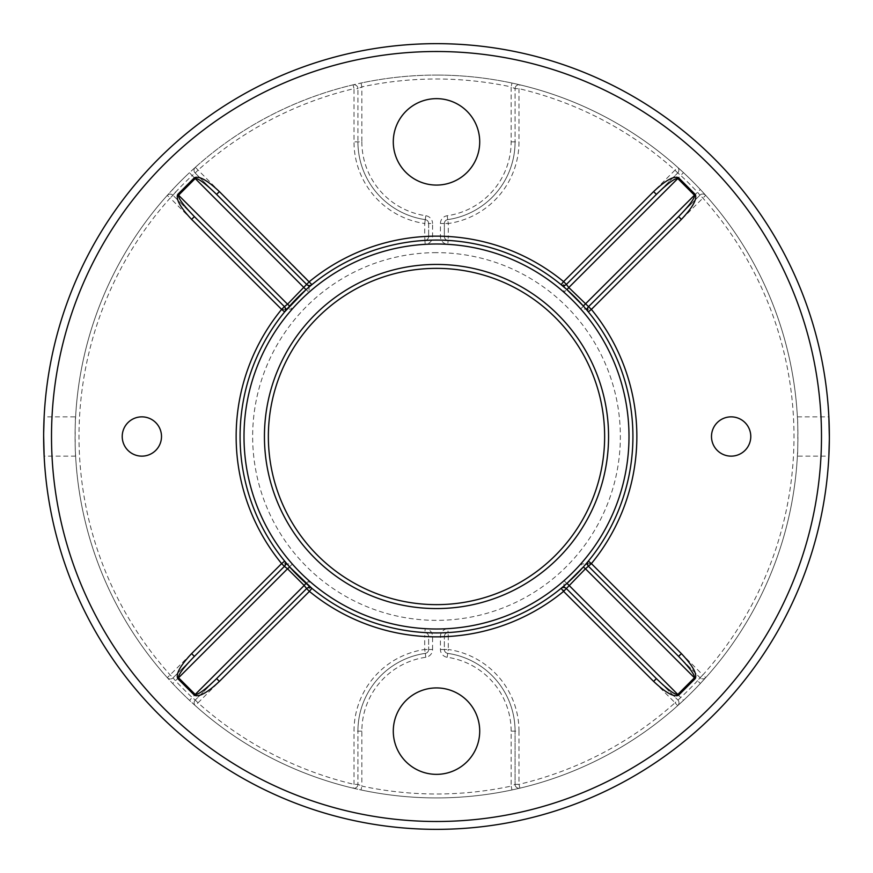 <?xml version="1.0" encoding="UTF-8"?>
<svg xmlns="http://www.w3.org/2000/svg" width="873" height="873" viewBox="0 0 873 873"><rect width="100%" height="100%" fill="white"/><g stroke="black" fill="none" stroke-linecap="round" stroke-linejoin="round"><path stroke-width="0.65" stroke-dasharray="4.37 3.27" d="M563.565 281.597A200.353 200.353 0 0 0 448.286 236.496L448.286 223.51A82.498 82.498 0 0 0 518.999 141.863L518.999 88.653L519.904 84.834A361.422 361.422 0 0 1 677.59 167.245L674.971 170.17L677.754 172.941A3.929 3.929 0 0 0 677.59 167.245A3.929 3.929 0 0 1 677.754 172.941L680.776 175.473L683.461 172.603A361.422 361.422 0 0 1 700.31 189.452A361.422 361.422 0 0 0 683.461 172.603L677.59 167.245A361.422 361.422 0 0 0 519.904 84.834L511.96 83.044L511.142 86.885L515.07 88.653L515.07 141.863L515.07 88.653L518.999 88.653A357.494 357.494 0 0 1 674.971 170.17L563.565 281.597L563.805 286.911L677.754 172.941L563.805 286.911L564.002 292.28L680.776 175.473A357.494 357.494 0 0 1 697.44 192.136L699.971 195.159L586.034 309.129L699.971 195.159L702.754 197.942A357.494 357.494 0 0 1 702.83 674.971L591.403 563.565A200.353 200.353 0 0 0 591.348 309.369L705.679 195.323L700.31 189.452L580.665 308.944L591.348 309.369M511.96 83.044A361.422 361.422 0 0 0 436.5 75.078A361.422 361.422 0 0 1 797.387 416.858C797.966 415.646 797.966 457.332 797.387 456.143A361.422 361.422 0 0 1 436.5 797.922A361.422 361.422 0 0 1 75.613 456.143C75.034 457.354 75.034 415.668 75.613 416.858A361.422 361.422 0 0 1 436.5 75.078A361.422 361.422 0 0 0 361.04 83.044L353.096 84.834A361.422 361.422 0 0 0 195.323 167.321L189.452 172.69L192.136 175.56L195.159 173.029L309.129 286.966L195.159 173.029L197.942 170.246A357.494 357.494 0 0 1 354.001 88.653L354.001 141.863A82.498 82.498 0 0 0 424.714 223.51L424.714 236.496A200.353 200.353 0 0 0 309.369 281.652L195.323 167.321A3.929 3.929 0 0 0 195.159 173.029A3.929 3.929 0 0 1 195.323 167.321A3.929 3.929 0 0 0 195.159 173.029M561.11 284.663A3.929 3.929 0 0 0 563.598 285.547A3.929 3.929 0 0 1 561.11 284.663A196.425 196.425 0 0 0 448.056 240.413A3.929 3.929 0 0 1 444.357 236.496A3.929 3.929 0 0 0 448.056 240.413A196.425 196.425 0 0 1 561.11 284.663A196.425 196.425 0 0 0 448.056 240.413L448.286 236.496L444.357 236.496L444.357 223.51L444.357 236.496A3.929 3.929 0 0 0 448.056 240.413A196.425 196.425 0 0 1 561.11 284.663A196.425 196.425 0 0 0 311.89 284.663L306.019 289.672M731.138 456.143A19.643 19.643 0 0 1 711.495 436.5A19.643 19.643 0 0 1 731.138 416.858A19.643 19.643 0 0 1 750.78 436.5A19.643 19.643 0 0 1 731.138 456.143M141.863 456.143A19.643 19.643 0 0 1 122.22 436.5A19.643 19.643 0 0 1 141.863 416.858A19.643 19.643 0 0 1 161.505 436.5A19.643 19.643 0 0 1 141.863 456.143M436.5 185.076A43.214 43.214 0 0 1 393.286 141.863A43.214 43.214 0 0 1 436.5 98.649A43.214 43.214 0 0 1 479.714 141.863A43.214 43.214 0 0 1 436.5 185.076M436.5 774.351A43.214 43.214 0 0 1 393.286 731.138A43.214 43.214 0 0 1 436.5 687.924A43.214 43.214 0 0 1 479.714 731.138A43.214 43.214 0 0 1 436.5 774.351M436.5 252.646A183.854 183.854 0 0 0 252.646 436.5A183.854 183.854 0 0 0 436.5 620.354A183.854 183.854 0 0 0 620.354 436.5A183.854 183.854 0 0 0 436.5 252.646M436.5 604.64A168.14 168.14 0 0 1 268.36 436.5A168.14 168.14 0 0 1 436.5 268.36A168.14 168.14 0 0 1 604.64 436.5A168.14 168.14 0 0 1 436.5 604.64M309.435 591.403A200.353 200.353 0 0 0 424.714 636.504L424.714 649.49A82.498 82.498 0 0 0 354.001 731.138L354.001 784.347L353.096 788.166A361.422 361.422 0 0 1 195.41 705.755L198.029 702.83L195.246 700.059A3.929 3.929 0 0 0 195.41 705.755A3.929 3.929 0 0 1 195.246 700.059L192.224 697.527L189.539 700.397A361.422 361.422 0 0 1 172.69 683.548A361.422 361.422 0 0 0 189.539 700.397L195.41 705.755A361.422 361.422 0 0 0 353.096 788.166L361.04 789.956L361.859 786.115L357.93 784.347L357.93 731.138L357.93 784.347L354.001 784.347A357.494 357.494 0 0 1 198.029 702.83L309.435 591.403L309.195 586.089L195.246 700.059L309.195 586.089L308.998 580.72L192.224 697.527A357.494 357.494 0 0 1 175.56 680.864L173.029 677.841L286.966 563.871L173.029 677.841L170.246 675.058A357.494 357.494 0 0 1 170.17 198.029L281.597 309.435A200.353 200.353 0 0 0 281.652 563.631L167.321 677.677L172.69 683.548L292.335 564.056L281.652 563.631M167.321 677.677A361.422 361.422 0 0 1 167.245 195.41A3.929 3.929 0 0 1 170.17 194.101A3.929 3.929 0 0 0 167.245 195.41A3.929 3.929 0 0 1 172.941 195.246L286.911 309.195L172.941 195.246L175.473 192.224L172.603 189.539A361.422 361.422 0 0 1 189.452 172.69A361.422 361.422 0 0 0 172.603 189.539L167.245 195.41A361.422 361.422 0 0 0 167.321 677.677A3.929 3.929 0 0 0 173.029 677.841A3.929 3.929 0 0 1 167.321 677.677A3.929 3.929 0 0 0 173.029 677.841M797.387 416.858L828.859 416.858A392.85 392.85 0 0 0 436.5 43.65A392.85 392.85 0 0 0 44.141 416.858L75.613 416.858M75.613 456.143L44.141 456.143A392.85 392.85 0 0 0 436.5 829.35A392.85 392.85 0 0 0 828.859 456.143L797.387 456.143M829.339 439.643L829.35 437.144M656.398 678.616L566.381 588.598A3.929 3.929 0 0 0 561.11 588.337A196.425 196.425 0 0 1 448.056 632.587A196.425 196.425 0 0 0 561.11 588.337A196.425 196.425 0 0 1 311.89 588.337A3.929 3.929 0 0 0 306.619 588.598A3.929 3.929 0 0 1 311.89 588.337A196.425 196.425 0 0 0 424.944 632.587A3.929 3.929 0 0 1 428.643 636.504A3.929 3.929 0 0 0 424.944 632.587A196.425 196.425 0 0 1 311.89 588.337A196.425 196.425 0 0 0 424.944 632.587L424.714 636.504L428.643 636.504L428.643 649.49L428.643 636.504A3.929 3.929 0 0 0 424.944 632.587A196.425 196.425 0 0 1 311.89 588.337A196.425 196.425 0 0 0 561.11 588.337A196.425 196.425 0 0 1 448.056 632.587A196.425 196.425 0 0 0 561.11 588.337L566.981 583.328M583.328 566.981L586.951 562.79M678.616 216.602L588.598 306.619A3.929 3.929 0 0 0 588.337 311.89A196.425 196.425 0 0 1 588.337 561.11A196.425 196.425 0 0 0 588.337 311.89L583.328 306.019M194.384 216.602L284.402 306.619A3.929 3.929 0 0 1 284.663 311.89A196.425 196.425 0 0 0 284.663 561.11A196.425 196.425 0 0 1 284.663 311.89A196.425 196.425 0 0 0 284.663 561.11A196.425 196.425 0 0 1 284.663 311.89A196.425 196.425 0 0 0 284.663 561.11L289.672 566.981M43.661 433.357L43.65 435.856M702.754 194.013A3.929 3.929 0 0 1 705.679 195.323A3.929 3.929 0 0 0 702.754 194.013A3.929 3.929 0 0 1 705.679 195.323A361.422 361.422 0 0 1 705.755 677.59L702.83 674.971L700.059 677.754A3.929 3.929 0 0 0 705.755 677.59A3.929 3.929 0 0 1 700.059 677.754L586.089 563.805L700.059 677.754L697.527 680.776L700.397 683.461A361.422 361.422 0 0 1 683.548 700.31L564.056 580.665L563.871 586.034L677.841 699.971L563.871 586.034L563.631 591.348L675.058 702.754A357.494 357.494 0 0 1 518.999 784.347L515.07 784.347A3.929 3.929 0 0 0 519.904 788.166A3.929 3.929 0 0 1 515.07 784.347L515.07 731.138L515.07 784.347L511.142 786.115L511.96 789.956A361.422 361.422 0 0 1 361.04 789.956A361.422 361.422 0 0 0 511.96 789.956L519.904 788.166A361.422 361.422 0 0 0 677.677 705.679L683.548 700.31A361.422 361.422 0 0 0 700.397 683.461L705.755 677.59A361.422 361.422 0 0 0 705.679 195.323A3.929 3.929 0 0 0 699.971 195.159A3.929 3.929 0 0 1 702.754 194.013A3.929 3.929 0 0 0 699.971 195.159M428.643 223.51L428.643 236.496L428.643 223.51A3.929 3.929 0 0 0 425.271 219.625A78.57 78.57 0 0 1 357.93 141.863L357.93 88.653L357.93 141.863A78.57 78.57 0 0 0 425.271 219.625A78.57 78.57 0 0 1 357.93 141.863A78.57 78.57 0 0 0 425.271 219.625A3.929 3.929 0 0 1 428.643 223.51L424.714 223.51L425.271 219.625A3.929 3.929 0 0 1 428.643 223.51L432.572 223.51L432.572 236.496A7.857 7.857 0 0 1 425.173 244.342L424.944 240.413A3.929 3.929 0 0 0 428.643 236.496L424.714 236.496L424.944 240.413A196.425 196.425 0 0 0 311.89 284.663A196.425 196.425 0 0 1 424.944 240.413A3.929 3.929 0 0 0 428.643 236.496A3.929 3.929 0 0 1 424.944 240.413A196.425 196.425 0 0 0 311.89 284.663A3.929 3.929 0 0 1 306.619 284.402L216.602 194.384M448.056 632.587A3.929 3.929 0 0 0 444.357 636.504L448.286 636.504L448.056 632.587A3.929 3.929 0 0 0 444.357 636.504A3.929 3.929 0 0 1 448.056 632.587L447.827 628.658A7.857 7.857 0 0 0 440.429 636.504L440.429 649.49L444.357 649.49L444.357 636.504L444.357 649.49A3.929 3.929 0 0 0 447.729 653.375A78.57 78.57 0 0 1 515.07 731.138A78.57 78.57 0 0 0 447.729 653.375A78.57 78.57 0 0 1 515.07 731.138A78.57 78.57 0 0 0 447.729 653.375A3.929 3.929 0 0 1 444.357 649.49L448.286 649.49L448.286 636.504A200.353 200.353 0 0 0 563.631 591.348M656.398 194.384L566.381 284.402A3.929 3.929 0 0 1 563.598 285.547A3.929 3.929 0 0 0 566.381 284.402M678.616 656.398L588.598 566.381A3.929 3.929 0 0 1 588.337 561.11A196.425 196.425 0 0 0 588.337 311.89A196.425 196.425 0 0 1 588.337 561.11A196.425 196.425 0 0 0 588.337 311.89A196.425 196.425 0 0 1 588.337 561.11M284.402 306.619A3.929 3.929 0 0 1 284.663 311.89A196.425 196.425 0 0 0 284.663 561.11A3.929 3.929 0 0 1 284.402 566.381L194.384 656.398M281.597 309.435L292.28 308.998L175.473 192.224A357.494 357.494 0 0 1 192.136 175.56L308.944 292.335L309.369 281.652M195.323 167.321A361.422 361.422 0 0 1 353.096 84.834A3.929 3.929 0 0 1 354.001 84.725A3.929 3.929 0 0 0 353.096 84.834A3.929 3.929 0 0 1 357.93 88.653L361.859 86.885A357.494 357.494 0 0 1 511.142 86.885L511.142 141.863A74.642 74.642 0 0 1 447.162 215.74A7.857 7.857 0 0 0 440.429 223.51L440.429 236.496A7.857 7.857 0 0 0 447.827 244.342L448.056 240.413M444.357 223.51A3.929 3.929 0 0 1 447.729 219.625L448.286 223.51L444.357 223.51A3.929 3.929 0 0 1 447.729 219.625A78.57 78.57 0 0 0 515.07 141.863A78.57 78.57 0 0 1 447.729 219.625A78.57 78.57 0 0 0 515.07 141.863A78.57 78.57 0 0 1 447.729 219.625A3.929 3.929 0 0 0 444.357 223.51L440.429 223.51M591.403 563.565L580.72 564.002L697.527 680.776A357.494 357.494 0 0 1 680.864 697.44L675.058 702.754L677.677 705.679A3.929 3.929 0 0 0 677.841 699.971A3.929 3.929 0 0 1 677.677 705.679A3.929 3.929 0 0 0 677.841 699.971M428.643 649.49A3.929 3.929 0 0 1 425.271 653.375L424.714 649.49L428.643 649.49A3.929 3.929 0 0 1 425.271 653.375A78.57 78.57 0 0 0 357.93 731.138A78.57 78.57 0 0 1 425.271 653.375A78.57 78.57 0 0 0 357.93 731.138A78.57 78.57 0 0 1 425.271 653.375A3.929 3.929 0 0 0 428.643 649.49L432.572 649.49A7.857 7.857 0 0 1 425.838 657.26A74.642 74.642 0 0 0 361.859 731.138L361.859 786.115A357.494 357.494 0 0 0 511.142 786.115L511.142 731.138L518.999 731.138A82.498 82.498 0 0 0 448.286 649.49L447.729 653.375A3.929 3.929 0 0 1 444.357 649.49M518.999 84.725A3.929 3.929 0 0 1 519.904 84.834A3.929 3.929 0 0 0 518.999 84.725A3.929 3.929 0 0 1 519.904 84.834A3.929 3.929 0 0 0 515.07 88.653A3.929 3.929 0 0 1 518.999 84.725A3.929 3.929 0 0 0 515.07 88.653M436.5 75.078A361.422 361.422 0 0 0 361.04 83.044L361.859 86.885L361.859 141.863L354.001 141.863M354.001 84.725A3.929 3.929 0 0 1 357.93 88.653A3.929 3.929 0 0 0 354.001 84.725A3.929 3.929 0 0 1 357.93 88.653L354.001 88.653L353.096 84.834M353.096 788.166A3.929 3.929 0 0 0 357.93 784.347A3.929 3.929 0 0 1 353.096 788.166A3.929 3.929 0 0 0 357.93 784.347M170.17 194.101A3.929 3.929 0 0 1 172.941 195.246A3.929 3.929 0 0 0 170.17 194.101A3.929 3.929 0 0 1 172.941 195.246L170.17 198.029L167.245 195.41M436.5 240.075A196.425 196.425 0 0 0 311.89 284.663A3.929 3.929 0 0 1 309.402 285.547M361.859 141.863A74.642 74.642 0 0 0 425.838 215.74A7.857 7.857 0 0 1 432.572 223.51M511.142 731.138A74.642 74.642 0 0 0 447.162 657.26A7.857 7.857 0 0 1 440.429 649.49M432.572 649.49L432.572 636.504A7.857 7.857 0 0 0 425.173 628.658L424.944 632.587M518.999 731.138L518.999 784.347L519.904 788.166A361.422 361.422 0 0 0 677.677 705.679M311.89 284.663A196.425 196.425 0 0 1 424.944 240.413M432.572 236.496L428.643 236.496M425.838 215.74L425.271 219.625M511.142 141.863L518.999 141.863M444.357 236.496L440.429 236.496M447.729 219.625L447.162 215.74M440.429 636.504L444.357 636.504M447.162 657.26L447.729 653.375M361.859 731.138L354.001 731.138M428.643 636.504L432.572 636.504M425.271 653.375L425.838 657.26M588.598 306.619A3.929 3.929 0 0 0 588.337 311.89M519.904 788.166A3.929 3.929 0 0 1 515.07 784.347M195.41 705.755A3.929 3.929 0 0 1 195.246 700.059M677.59 167.245A3.929 3.929 0 0 1 677.754 172.941M705.755 677.59A3.929 3.929 0 0 1 700.059 677.754"/><path stroke-width="1.31" d="M436.5 240.075A196.425 196.425 0 0 1 632.925 436.5A196.425 196.425 0 0 1 436.5 632.925A196.425 196.425 0 0 1 240.075 436.5A196.425 196.425 0 0 1 436.5 240.075A196.425 196.425 0 0 0 240.075 436.5A196.425 196.425 0 0 0 436.5 632.925M311.89 284.663A3.929 3.929 0 0 1 306.619 284.402L309.402 281.619A200.353 200.353 0 0 1 563.598 281.619L653.615 191.602C665.673 180.253 674 175.637 678.583 177.754L695.246 194.417C697.363 199 692.747 207.327 681.398 219.385L591.381 309.402A200.353 200.353 0 0 1 591.381 563.598L681.398 653.615C692.747 665.673 697.363 674 695.246 678.583L678.583 695.246C674 697.363 665.673 692.747 653.615 681.398L563.598 591.381A200.353 200.353 0 0 1 309.402 591.381L219.385 681.398C207.327 692.747 199 697.363 194.417 695.246L177.754 678.583C175.637 674 180.253 665.673 191.602 653.615L281.619 563.598A200.353 200.353 0 0 1 281.619 309.402L191.602 219.385C180.253 207.327 175.637 199 177.754 194.417L194.417 177.754C199 175.637 207.327 180.253 219.385 191.602L311.89 284.663A196.425 196.425 0 0 0 309.129 286.966A196.425 196.425 0 0 1 311.89 284.663A196.425 196.425 0 0 0 309.129 286.966A196.425 196.425 0 0 1 311.89 284.663M678.616 216.602C689.67 205.199 694.941 198.073 694.45 195.214L583.328 306.019L566.981 289.672L568.792 287.533L566.381 284.402A3.929 3.929 0 0 1 561.11 284.663A196.425 196.425 0 0 1 563.805 286.911A196.425 196.425 0 0 0 561.11 284.663L563.598 281.619L566.381 284.402L656.398 194.384C667.801 183.33 674.927 178.059 677.786 178.55L568.792 287.533L591.381 309.402L588.337 311.89A196.425 196.425 0 0 0 586.034 309.129A196.425 196.425 0 0 1 588.337 311.89A3.929 3.929 0 0 1 588.598 306.619L678.616 216.602L681.398 219.385M436.5 821.493A384.993 384.993 0 0 0 821.493 436.5A384.993 384.993 0 0 0 436.5 51.507A384.993 384.993 0 0 0 51.507 436.5A384.993 384.993 0 0 0 436.5 821.493M436.5 43.65A392.85 392.85 0 0 1 829.35 436.5A392.85 392.85 0 0 1 436.5 829.35A392.85 392.85 0 0 1 43.65 436.5A392.85 392.85 0 0 1 436.5 43.65M436.5 608.568A172.068 172.068 0 0 1 264.432 436.5A172.068 172.068 0 0 1 436.5 264.432A172.068 172.068 0 0 1 608.568 436.5A172.068 172.068 0 0 1 436.5 608.568M436.5 268.36A168.14 168.14 0 0 0 268.36 436.5A168.14 168.14 0 0 0 436.5 604.64A168.14 168.14 0 0 0 604.64 436.5A168.14 168.14 0 0 0 436.5 268.36M731.138 456.143A19.643 19.643 0 0 1 711.495 436.5A19.643 19.643 0 0 1 731.138 416.858A19.643 19.643 0 0 1 750.78 436.5A19.643 19.643 0 0 1 731.138 456.143M141.863 456.143A19.643 19.643 0 0 1 122.22 436.5A19.643 19.643 0 0 1 141.863 416.858A19.643 19.643 0 0 1 161.505 436.5A19.643 19.643 0 0 1 141.863 456.143M436.5 185.076A43.214 43.214 0 0 1 393.286 141.863A43.214 43.214 0 0 1 436.5 98.649A43.214 43.214 0 0 1 479.714 141.863A43.214 43.214 0 0 1 436.5 185.076M436.5 774.351A43.214 43.214 0 0 1 393.286 731.138A43.214 43.214 0 0 1 436.5 687.924A43.214 43.214 0 0 1 479.714 731.138A43.214 43.214 0 0 1 436.5 774.351M828.859 456.143L829.339 439.643M829.35 437.144L828.859 416.858M656.398 678.616C667.801 689.67 674.927 694.941 677.786 694.45L566.981 583.328L583.328 566.981L585.467 568.792L563.598 591.381L561.11 588.337A196.425 196.425 0 0 0 563.871 586.034A196.425 196.425 0 0 1 561.11 588.337A3.929 3.929 0 0 1 566.381 588.598L656.398 678.616L653.615 681.398M586.951 562.79L588.337 561.11A196.425 196.425 0 0 1 586.089 563.805A196.425 196.425 0 0 0 588.337 561.11A196.425 196.425 0 0 1 586.089 563.805A196.425 196.425 0 0 0 588.337 561.11A3.929 3.929 0 0 0 588.598 566.381L678.616 656.398C689.67 667.801 694.941 674.927 694.45 677.786L585.467 568.792L591.381 563.598L588.337 561.11M566.981 289.672L561.11 284.663A196.425 196.425 0 0 1 563.805 286.911A196.425 196.425 0 0 0 561.11 284.663M216.602 194.384C205.199 183.33 198.073 178.059 195.214 178.55L306.019 289.672L284.663 311.89A196.425 196.425 0 0 1 286.911 309.195A196.425 196.425 0 0 0 284.663 311.89A196.425 196.425 0 0 1 286.911 309.195A196.425 196.425 0 0 0 284.663 311.89L281.619 309.402L284.402 306.619L194.384 216.602C183.33 205.199 178.059 198.073 178.55 195.214L287.533 304.208L306.619 284.402L216.602 194.384L219.385 191.602M306.019 583.328L304.208 585.467L287.533 568.792L289.672 566.981L311.89 588.337A196.425 196.425 0 0 1 309.195 586.089A196.425 196.425 0 0 0 311.89 588.337A196.425 196.425 0 0 1 309.195 586.089A196.425 196.425 0 0 0 311.89 588.337L309.402 591.381L306.619 588.598L216.602 678.616L306.619 588.598A3.929 3.929 0 0 1 311.89 588.337M44.141 416.858L43.661 433.357M43.65 435.856L44.141 456.143M194.384 656.398L284.402 566.381L281.619 563.598L284.663 561.11A196.425 196.425 0 0 0 286.966 563.871A196.425 196.425 0 0 1 284.663 561.11A3.929 3.929 0 0 1 284.402 566.381L287.533 568.792L178.55 677.786C178.059 674.927 183.33 667.801 194.384 656.398L191.602 653.615M678.616 656.398L681.398 653.615M306.619 588.598L304.208 585.467L194.417 695.246M219.385 681.398L216.602 678.616C205.199 689.67 198.073 694.941 195.214 694.45L178.55 677.786L177.754 678.583M289.672 306.019L287.533 304.208L284.402 306.619A3.929 3.929 0 0 1 284.663 311.89M194.384 216.602L191.602 219.385M656.398 194.384L653.615 191.602M436.5 628.996A192.497 192.497 0 0 0 628.996 436.5A192.497 192.497 0 0 0 436.5 244.004A192.497 192.497 0 0 0 244.004 436.5A192.497 192.497 0 0 0 436.5 628.996M292.335 564.056A192.497 192.497 0 0 1 292.28 308.998M308.944 292.335A192.497 192.497 0 0 1 425.173 244.342M447.827 244.342A192.497 192.497 0 0 1 564.002 292.28M580.665 308.944A192.497 192.497 0 0 1 580.72 564.002M564.056 580.665A192.497 192.497 0 0 1 447.827 628.658M425.173 628.658A192.497 192.497 0 0 1 308.998 580.72M286.966 563.871A196.425 196.425 0 0 1 284.663 561.11A196.425 196.425 0 0 0 286.966 563.871M563.871 586.034A196.425 196.425 0 0 1 561.11 588.337A196.425 196.425 0 0 0 563.871 586.034M586.034 309.129A196.425 196.425 0 0 1 588.337 311.89A196.425 196.425 0 0 0 586.034 309.129M695.246 194.417L694.45 195.214L677.786 178.55L678.583 177.754M194.417 177.754L195.214 178.55L178.55 195.214L177.754 194.417M678.583 695.246L677.786 694.45L694.45 677.786L695.246 678.583"/></g></svg>
